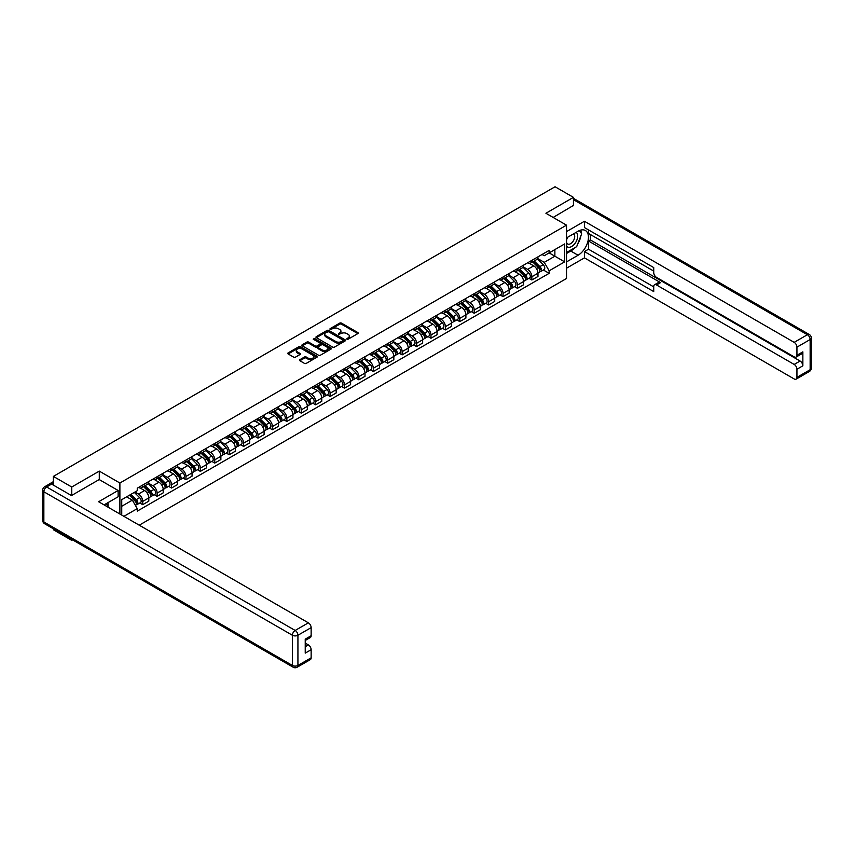 <?xml version="1.0" encoding="UTF-8"?>
<svg xmlns="http://www.w3.org/2000/svg" width="854" height="854" viewBox="0 0 854 854"><rect width="100%" height="100%" fill="white"/><g stroke="black" fill="none" stroke-linecap="round" stroke-linejoin="round"><path stroke-width="1.28" d="M346.927 339.166L348.186 339.166L357.826 333.604A1.281 0.737 0 0 0 358.2 333.081A1.281 0.737 0 0 0 357.826 332.558L341.504 323.132A1.281 0.737 0 0 0 339.689 323.132L330.05 328.694L330.05 329.43L332.569 328.715A4.099 2.37 0 0 1 338.376 328.715L339.732 329.495A4.099 2.37 0 0 1 340.938 331.171A4.099 2.37 0 0 1 339.732 332.846L338.483 334.298L341.002 333.583A4.099 2.37 0 0 1 346.809 333.583L348.165 334.362A4.099 2.37 0 0 1 349.371 336.038A4.099 2.37 0 0 1 348.165 337.714L346.927 339.166L346.927 338.44M299.871 359.683A1.281 0.737 0 0 0 299.498 360.207A1.281 0.737 0 0 0 299.871 360.73L304.451 363.377A1.281 0.737 0 0 0 306.266 363.377L316.973 357.196A1.281 0.737 0 0 0 317.346 356.673A1.281 0.737 0 0 0 316.973 356.15L300.651 346.724A1.281 0.737 0 0 0 298.836 346.724L288.129 352.905A1.281 0.737 0 0 0 287.755 353.428A1.281 0.737 0 0 0 288.129 353.951L293.669 357.143A1.281 0.737 0 0 0 295.473 357.143L300.053 354.495A1.281 0.737 0 0 0 300.437 353.972A1.281 0.737 0 0 0 300.053 353.449L297.309 351.869A3.427 1.986 0 0 1 296.306 350.471A3.427 1.986 0 0 1 298.43 348.635A3.427 1.986 0 0 1 302.167 349.062L312.916 355.275A3.427 1.986 0 0 1 313.92 356.673A3.427 1.986 0 0 1 311.795 358.499A3.427 1.986 0 0 1 308.059 358.072L306.266 357.036A1.281 0.737 0 0 0 304.451 357.036L299.871 359.683L299.871 360.73M119.891 483.022L99.288 471.12L71.747 487.015L53.364 476.404L555.057 186.759L573.44 197.37L545.909 213.265L566.512 225.157L119.891 483.022L119.891 514.012M332.665 347.087A1.281 0.737 0 0 0 334.48 347.087L345.176 340.906A1.281 0.737 0 0 0 345.55 340.383A1.281 0.737 0 0 0 345.176 339.86L328.854 330.434A1.281 0.737 0 0 0 327.039 330.434L316.332 336.615A1.281 0.737 0 0 0 315.959 337.138A1.281 0.737 0 0 0 316.332 337.661L332.665 347.087M313.567 339.369L314.475 339.486L314.475 338.419L331.074 348.005A1.281 0.737 0 0 1 331.448 348.528A1.281 0.737 0 0 1 331.074 349.051L320.367 355.232A1.281 0.737 0 0 1 318.563 355.232L302.231 345.806L302.231 344.76A1.281 0.737 0 0 0 301.857 345.283A1.281 0.737 0 0 0 302.231 345.806M302.231 344.76L306.81 342.112A1.281 0.737 0 0 1 308.625 342.112L315.243 345.934A1.281 0.737 0 0 0 317.058 345.934L320.101 344.183A1.281 0.737 0 0 0 320.474 343.66A1.281 0.737 0 0 0 320.101 343.137L313.204 339.155L314.475 338.419M71.747 539.397L71.747 540.358L53.364 529.747L53.364 528.775M139.245 525.189L566.512 278.5L566.512 225.157M71.747 540.358L72.59 539.877M71.747 487.015L71.747 495.395M53.364 476.404L53.364 485.104M49.553 483.951A2.615 1.505 -120 0 0 49.19 484.058A2.615 1.505 -120 0 0 48.913 484.314M573.44 205.75L573.44 197.37M531.861 260.363A6.01 3.469 60 0 1 530.622 263.064L536.718 259.541A6.01 3.469 -120 0 0 537.967 256.851M523.214 266.843L527.612 269.384A6.01 3.469 60 0 1 531.861 276.749L537.967 273.227A6.01 3.469 -120 0 0 533.718 265.861L529.352 263.342M537.967 273.227L537.967 276.482L531.861 279.995L528.946 278.308M530.622 263.064A6.01 3.469 60 0 1 527.665 262.797M531.861 276.749L531.861 279.995M517.449 268.69A6.01 3.469 60 0 1 516.211 271.391L522.306 267.868A6.01 3.469 -120 0 0 523.545 265.167M514.524 286.634L517.449 288.321L523.555 284.798L523.555 281.542A6.01 3.469 -120 0 0 519.296 274.187L514.941 271.668M516.211 271.391A6.01 3.469 60 0 1 513.243 271.113M508.803 275.159L513.201 277.699A6.01 3.469 60 0 1 517.449 285.065L517.449 288.321M503.038 277.016A6.01 3.469 60 0 1 501.789 279.706L507.895 276.184A6.01 3.469 -120 0 0 509.133 273.493M500.113 294.95L503.038 296.637L509.133 293.125L509.133 289.869A6.01 3.469 -120 0 0 504.885 282.503L500.519 279.984M501.789 279.706A6.01 3.469 60 0 1 498.832 279.439M494.381 283.485L498.789 286.026A6.01 3.469 60 0 1 503.038 293.392L503.038 296.637M488.627 285.332A6.01 3.469 60 0 1 487.378 288.033L493.484 284.51A6.01 3.469 -120 0 0 494.722 281.809M485.702 303.277L488.627 304.963L494.722 301.441L494.722 298.185A6.01 3.469 -120 0 0 490.474 290.83L486.107 288.31M487.378 288.033A6.01 3.469 60 0 1 484.421 287.755M479.969 291.801L484.378 294.352A6.01 3.469 60 0 1 488.627 301.708L488.627 304.963M474.216 293.659A6.01 3.469 60 0 1 472.967 296.349L479.062 292.826A6.01 3.469 -120 0 0 480.311 290.136M471.291 311.593L474.216 313.279L480.311 309.767L480.311 306.511A6.01 3.469 -120 0 0 476.062 299.146L471.696 296.626M472.967 296.349A6.01 3.469 60 0 1 470.01 296.082M465.558 300.128L469.967 302.668A6.01 3.469 60 0 1 474.216 310.034L474.216 313.279M459.804 301.974A6.01 3.469 60 0 1 458.555 304.675L464.651 301.152A6.01 3.469 -120 0 0 465.9 298.452M456.879 319.919L459.804 321.606L465.9 318.083L465.9 314.827A6.01 3.469 -120 0 0 461.651 307.472L457.285 304.953M458.555 304.675A6.01 3.469 60 0 1 455.598 304.398M451.147 308.443L455.545 310.995A6.01 3.469 60 0 1 459.804 318.35L459.804 321.606M445.382 310.301A6.01 3.469 60 0 1 444.144 312.991L450.239 309.479A6.01 3.469 -120 0 0 451.488 306.778M442.457 328.235L445.382 329.922L451.488 326.409L451.488 323.154A6.01 3.469 -120 0 0 447.229 315.788L442.874 313.269M444.144 312.991A6.01 3.469 60 0 1 441.187 312.724M436.736 316.77L441.134 319.311A6.01 3.469 60 0 1 445.382 326.676L445.382 329.922M430.971 318.617A6.01 3.469 60 0 1 429.733 321.317L435.828 317.795A6.01 3.469 -120 0 0 437.067 315.094M428.046 336.561L430.971 338.248L437.067 334.725L437.067 331.469A6.01 3.469 -120 0 0 432.818 324.114L428.452 321.595M429.733 321.317A6.01 3.469 60 0 1 426.765 321.04M422.314 325.086L426.722 327.637A6.01 3.469 60 0 1 430.971 334.992L430.971 338.248M416.56 326.943A6.01 3.469 60 0 1 415.311 329.633L421.417 326.121A6.01 3.469 -120 0 0 422.655 323.42M413.635 344.877L416.56 346.575L422.655 343.052L422.655 339.796A6.01 3.469 -120 0 0 418.407 332.43L414.041 329.911M415.311 329.633A6.01 3.469 60 0 1 412.354 329.366M407.902 333.412L412.311 335.953A6.01 3.469 60 0 1 416.56 343.319L416.56 346.575M402.149 335.259A6.01 3.469 60 0 1 400.9 337.96L406.995 334.437A6.01 3.469 -120 0 0 408.244 331.736M399.224 353.204L402.149 354.89L408.244 351.368L408.244 348.112A6.01 3.469 -120 0 0 403.995 340.757L399.629 338.237M400.9 337.96A6.01 3.469 60 0 1 397.943 337.693M393.491 341.728L397.9 344.279A6.01 3.469 60 0 1 402.149 351.634L402.149 354.89M387.737 343.586A6.01 3.469 60 0 1 386.488 346.276L392.584 342.764A6.01 3.469 -120 0 0 393.833 340.063M384.812 361.52L387.737 363.217L393.833 359.694L393.833 356.438A6.01 3.469 -120 0 0 389.584 349.072L385.218 346.553M386.488 346.276A6.01 3.469 60 0 1 383.531 346.009M379.08 350.055L383.478 352.595A6.01 3.469 60 0 1 387.737 359.961L387.737 363.217M373.315 351.901A6.01 3.469 60 0 1 372.077 354.602L378.173 351.079A6.01 3.469 -120 0 0 379.422 348.379M370.401 369.846L373.315 371.533L379.422 368.01L379.422 364.754A6.01 3.469 -120 0 0 375.173 357.399L370.807 354.88M372.077 354.602A6.01 3.469 60 0 1 369.12 354.335M364.669 358.381L369.067 360.922A6.01 3.469 60 0 1 373.315 368.277L373.315 371.533M358.904 360.228A6.01 3.469 60 0 1 357.666 362.918L363.761 359.406A6.01 3.469 -120 0 0 365 356.705M355.979 378.162L358.904 379.859L365 376.336L365 373.081A6.01 3.469 -120 0 0 360.751 365.715L356.385 363.196M357.666 362.918A6.01 3.469 60 0 1 354.698 362.651M350.257 366.697L354.656 369.238A6.01 3.469 60 0 1 358.904 376.603L358.904 379.859M344.493 368.544A6.01 3.469 60 0 1 343.244 371.244L349.35 367.722A6.01 3.469 -120 0 0 350.588 365.021M341.568 386.488L344.493 388.175L350.588 384.652L350.588 381.407A6.01 3.469 -120 0 0 346.34 374.041L341.974 371.522M343.244 371.244A6.01 3.469 60 0 1 340.287 370.978M335.835 375.023L340.244 377.564A6.01 3.469 60 0 1 344.493 384.919L344.493 388.175M330.082 376.87A6.01 3.469 60 0 1 328.833 379.571L334.928 376.048A6.01 3.469 -120 0 0 336.177 373.347M327.157 394.815L330.082 396.502L336.177 392.979L336.177 389.723A6.01 3.469 -120 0 0 331.928 382.357L327.562 379.838M328.833 379.571A6.01 3.469 60 0 1 325.876 379.293M321.424 383.339L325.833 385.88A6.01 3.469 60 0 1 330.082 393.246L330.082 396.502M315.67 385.186A6.01 3.469 60 0 1 314.421 387.887L320.517 384.364A6.01 3.469 -120 0 0 321.766 381.674M312.745 403.131L315.67 404.817L321.766 401.295L321.766 398.049A6.01 3.469 -120 0 0 317.517 390.684L313.151 388.164M314.421 387.887A6.01 3.469 60 0 1 311.464 387.62M307.013 391.666L311.422 394.206A6.01 3.469 60 0 1 315.67 401.561L315.67 404.817M301.248 393.513A6.01 3.469 60 0 1 300.01 396.213L306.106 392.691A6.01 3.469 -120 0 0 307.355 389.99M298.334 411.457L301.248 413.144L307.355 409.621L307.355 406.365A6.01 3.469 -120 0 0 303.106 399.01L298.74 396.48M300.01 396.213A6.01 3.469 60 0 1 297.053 395.936M292.602 399.982L297 402.522A6.01 3.469 60 0 1 301.248 409.888L301.248 413.144M286.837 401.828A6.01 3.469 60 0 1 285.599 404.529L291.694 401.006A6.01 3.469 -120 0 0 292.943 398.316M283.912 419.773L286.837 421.46L292.943 417.937L292.943 414.692A6.01 3.469 -120 0 0 288.684 407.326L284.329 404.807M285.599 404.529A6.01 3.469 60 0 1 282.642 404.262M278.19 408.308L282.589 410.849A6.01 3.469 60 0 1 286.837 418.204L286.837 421.46M272.426 410.155A6.01 3.469 60 0 1 271.188 412.856L277.283 409.333A6.01 3.469 -120 0 0 278.521 406.632M269.501 428.1L272.426 429.786L278.521 426.263L278.521 423.008A6.01 3.469 -120 0 0 274.273 415.652L269.907 413.133M271.188 412.856A6.01 3.469 60 0 1 268.22 412.578M263.769 416.624L268.177 419.165A6.01 3.469 60 0 1 272.426 426.53L272.426 429.786M258.015 418.471A6.01 3.469 60 0 1 256.766 421.171L262.872 417.649A6.01 3.469 -120 0 0 264.11 414.959M255.09 436.415L258.015 438.102L264.11 434.579L264.11 431.334A6.01 3.469 -120 0 0 259.862 423.968L255.495 421.449M256.766 421.171A6.01 3.469 60 0 1 253.809 420.905M249.357 424.95L253.766 427.491A6.01 3.469 60 0 1 258.015 434.846L258.015 438.102M243.603 426.797A6.01 3.469 60 0 1 242.355 429.498L248.45 425.975A6.01 3.469 -120 0 0 249.699 423.274M240.679 444.742L243.603 446.428L249.699 442.906L249.699 439.65A6.01 3.469 -120 0 0 245.45 432.295L241.084 429.775M242.355 429.498A6.01 3.469 60 0 1 239.398 429.22M234.946 433.266L239.355 435.807A6.01 3.469 60 0 1 243.603 443.173L243.603 446.428M229.192 435.113A6.01 3.469 60 0 1 227.943 437.814L234.039 434.291A6.01 3.469 -120 0 0 235.288 431.601M226.267 453.058L229.192 454.744L235.288 451.232L235.288 447.976A6.01 3.469 -120 0 0 231.039 440.611L226.673 438.091M227.943 437.814A6.01 3.469 60 0 1 224.986 437.547M220.535 441.593L224.933 444.133A6.01 3.469 60 0 1 229.192 451.499L229.192 454.744M214.77 443.439A6.01 3.469 60 0 1 213.532 446.14L219.627 442.618A6.01 3.469 -120 0 0 220.876 439.917M211.845 461.384L214.77 463.071L220.876 459.548L220.876 456.292A6.01 3.469 -120 0 0 216.617 448.937L212.262 446.418M213.532 446.14A6.01 3.469 60 0 1 210.575 445.863M206.124 449.909L210.522 452.449A6.01 3.469 60 0 1 214.77 459.815L214.77 463.071M200.359 451.755A6.01 3.469 60 0 1 199.121 454.456L205.216 450.933A6.01 3.469 -120 0 0 206.454 448.243M197.434 469.7L200.359 471.387L206.454 467.875L206.454 464.619A6.01 3.469 -120 0 0 202.206 457.253L197.84 454.734M199.121 454.456A6.01 3.469 60 0 1 196.153 454.189M191.702 458.235L196.11 460.776A6.01 3.469 60 0 1 200.359 468.141L200.359 471.387M185.948 460.082A6.01 3.469 60 0 1 184.699 462.783L190.805 459.26A6.01 3.469 -120 0 0 192.043 456.559M183.023 478.026L185.948 479.713L192.043 476.19L192.043 472.935A6.01 3.469 -120 0 0 187.795 465.579L183.429 463.06M184.699 462.783A6.01 3.469 60 0 1 181.742 462.505M177.29 466.551L181.699 469.092A6.01 3.469 60 0 1 185.948 476.457L185.948 479.713M171.537 468.408A6.01 3.469 60 0 1 170.288 471.098L176.383 467.576A6.01 3.469 -120 0 0 177.632 464.886M168.612 486.342L171.537 488.029L177.632 484.517L177.632 481.261A6.01 3.469 -120 0 0 173.383 473.895L169.017 471.376M170.288 471.098A6.01 3.469 60 0 1 167.331 470.832M162.879 474.877L167.288 477.418A6.01 3.469 60 0 1 171.537 484.784L171.537 488.029M157.125 476.724A6.01 3.469 60 0 1 155.876 479.425L161.972 475.902A6.01 3.469 -120 0 0 163.221 473.201M154.2 494.669L157.125 496.355L163.221 492.833L163.221 489.577A6.01 3.469 -120 0 0 158.972 482.222L154.606 479.702M155.876 479.425A6.01 3.469 60 0 1 152.919 479.147M148.468 483.193L152.866 485.745A6.01 3.469 60 0 1 157.125 493.1L157.125 496.355M142.703 485.051A6.01 3.469 60 0 1 141.465 487.741L147.561 484.229A6.01 3.469 -120 0 0 148.809 481.528M139.789 502.985L142.703 504.671L148.809 501.159L148.809 497.903A6.01 3.469 -120 0 0 144.561 490.538L140.195 488.018M141.465 487.741A6.01 3.469 60 0 1 138.508 487.474M134.943 492.032L138.455 494.06A6.01 3.469 60 0 1 142.703 501.426L142.703 504.671M542.077 254.471L544.244 255.73L564.665 243.934L554.876 249.592L554.876 256.211L544.244 262.338L537.625 258.516M121.738 515.079L121.738 499.665L137.259 490.698L137.259 488.189L549.143 250.393L549.143 252.901L564.665 261.858L549.143 270.825L544.244 262.338M564.665 243.934L564.665 261.858M121.738 506.273L132.359 500.145L137.259 508.621L137.259 511.13L549.143 273.333L549.143 270.825M137.259 508.621L123.905 516.328M99.288 471.12L99.288 479.606M132.359 500.145L126.627 496.836M543.357 269.992L549.143 273.333M347.279 339.294L348.165 338.782A4.099 2.37 0 0 0 349.371 337.106L349.371 336.038M340.938 331.171L340.938 332.238A4.099 2.37 0 0 1 339.732 333.914L338.846 334.426M357.826 332.558L357.826 333.604L341.504 324.2A1.281 0.737 0 0 0 339.689 324.2L330.413 329.559M345.176 339.86L345.176 340.906L328.854 331.501A1.281 0.737 0 0 0 327.039 331.501L316.354 337.672L316.332 336.615M342.913 340.757L342.913 340.02L328.576 331.747L325.993 332.505A4.099 2.37 0 0 0 324.798 334.181A4.099 2.37 0 0 0 325.993 335.857L335.793 341.515A4.099 2.37 0 0 0 341.589 341.515L342.913 340.757L342.913 341.824L343.169 340.383M324.798 334.181L324.798 335.248A4.099 2.37 0 0 0 325.993 336.924L325.993 335.857M342.913 341.824L341.589 342.582A4.099 2.37 0 0 1 335.793 342.582L325.993 336.924M302.252 345.817L306.81 343.18L306.81 342.112M320.474 343.66L320.474 344.728A1.281 0.737 0 0 1 320.101 345.251L317.058 347.002A1.281 0.737 0 0 1 315.243 347.002L308.625 343.18A1.281 0.737 0 0 0 306.81 343.18M314.475 339.486L331.053 349.062M322.118 349.905A3.427 1.986 0 0 0 325.854 350.332A3.427 1.986 0 0 0 327.979 348.507A3.427 1.986 0 0 0 326.975 347.098L323.186 344.92A1.281 0.737 0 0 0 321.371 344.92L318.328 346.671A1.281 0.737 0 0 0 317.955 347.194A1.281 0.737 0 0 0 318.328 347.717L322.118 349.905L322.118 350.973A3.427 1.986 0 0 0 325.854 351.4A3.427 1.986 0 0 0 327.979 349.574L327.979 348.507M317.955 347.194L317.955 348.261A1.281 0.737 0 0 0 318.328 348.784L318.328 347.717M322.118 350.973L318.328 348.784M313.92 356.673L313.92 357.741A3.427 1.986 0 0 1 311.795 359.566A3.427 1.986 0 0 1 308.059 359.139L306.266 358.104A1.281 0.737 0 0 0 304.451 358.104L299.893 360.74M296.306 350.471L296.306 351.538A3.427 1.986 0 0 0 297.309 352.937L297.309 351.869M300.042 354.506L297.309 352.937M316.951 357.207L300.651 347.791A1.281 0.737 0 0 0 298.836 347.791L288.15 353.962M532.64 261.9L538.319 267.505A3.267 1.889 60 0 1 539.184 272.394L537.967 273.099M533.771 263.021L536.184 264.409M533.27 261.537L539.493 267.665A1.569 0.907 60 0 1 539.899 270.024A1.569 0.907 60 0 1 539.76 270.077M534.209 260.993L539.888 266.597A3.267 1.889 60 0 1 540.753 271.497A3.267 1.889 60 0 1 539.76 271.593M537.39 258.922L543.219 264.676A3.267 1.889 60 0 1 544.073 269.576L540.753 271.497M518.229 270.216L523.908 275.821A3.267 1.889 60 0 1 524.772 280.72L523.545 281.425M519.36 271.337L521.773 272.725M518.858 269.853L525.071 275.991A1.569 0.907 60 0 1 525.488 278.34A1.569 0.907 60 0 1 525.349 278.404M519.798 269.32L525.477 274.913A3.267 1.889 60 0 1 526.342 279.813A3.267 1.889 60 0 1 525.349 279.92M522.979 267.249L528.807 272.992A3.267 1.889 60 0 1 529.661 277.892L526.342 279.813M503.817 278.543L509.496 284.147A3.267 1.889 60 0 1 510.35 289.036L509.133 289.741M504.949 279.664L507.351 281.051M504.447 278.18L510.66 284.318A1.569 0.907 60 0 1 511.076 286.666A1.569 0.907 60 0 1 510.938 286.72M505.387 277.635L511.066 283.24A3.267 1.889 60 0 1 511.93 288.14A3.267 1.889 60 0 1 510.938 288.236M508.568 275.564L514.386 281.318A3.267 1.889 60 0 1 515.25 286.218L511.93 288.14M566.512 237.914L578.062 231.242A14.699 8.487 120 0 1 585.406 230.516A14.699 8.487 120 0 1 587.669 242.29A14.699 8.487 120 0 1 578.062 255.25L566.512 261.911M566.512 268.209L584.435 257.865L584.435 251.567L653.726 291.577L653.726 286.56A3.918 2.263 -120 0 1 654.548 284.766A3.918 2.263 -120 0 1 656.502 284.958L794.167 364.434L800.081 361.028A3.918 2.263 60 0 1 802.856 365.822L802.856 351.848A3.918 2.263 60 0 1 802.045 353.641L796.131 357.057A3.918 2.263 -120 0 0 796.942 355.264L796.942 347.151A3.918 2.263 -120 0 0 794.167 342.358L807.382 334.725L573.44 199.665M590.349 234.498L590.349 239.942L588.502 241.009L588.502 249.219L584.435 251.567M588.502 229.907L588.502 233.43L653.726 271.092M796.131 357.057A3.918 2.263 -120 0 1 794.167 356.865L656.502 277.379A3.918 2.263 -120 0 1 653.726 272.586L653.726 267.569L584.435 227.559L584.435 221.271L794.167 342.358M566.512 231.615L584.435 221.271M584.435 257.865L794.167 378.952A3.918 2.263 -120 0 0 796.131 379.144A3.918 2.263 -120 0 0 796.942 377.351L796.942 369.238A3.918 2.263 -120 0 0 794.167 364.434M573.44 205.43L553.157 217.45M588.502 241.009L660.569 282.61L656.502 284.958M590.349 239.942L800.081 361.028M588.502 249.219L653.726 286.88M654.548 284.766L658.605 282.418A3.918 2.263 60 0 1 660.569 282.61M566.512 253.489L570.76 251.033A14.699 8.487 120 0 0 574.838 247.724M577.752 243.87A14.699 8.487 120 0 0 580.923 235.715M581.158 233.089A14.699 8.487 120 0 0 580.795 230.089M51.614 484.09L46.618 486.961A3.918 2.263 -120 0 0 44.664 486.769L49.649 483.887A3.918 2.263 60 0 1 51.614 484.09L71.469 495.555L99.192 479.553L118.13 490.484L118.13 496.782L105.01 504.351A14.699 8.487 120 0 0 104.124 504.906M118.13 490.484L98.637 501.746L308.369 622.833A3.918 2.263 60 0 1 311.144 627.626L311.144 635.739A3.918 2.263 60 0 1 310.333 637.532L305.23 640.479M108.063 506.134L108.063 502.6M305.23 646.724L308.369 644.909A3.918 2.263 60 0 1 311.144 649.713L311.144 657.826A3.918 2.263 60 0 1 310.333 659.619L297.117 667.241A3.918 2.263 -120 0 0 297.929 665.447L311.144 657.826M311.144 635.739L305.23 639.155L305.23 653.129L311.144 649.713M308.369 644.909L305.23 643.105M566.512 246.069A8.497 4.9 120 0 0 573.269 245.344A8.497 4.9 120 0 0 577.688 236.099A8.497 4.9 120 0 0 576.151 232.352M567.227 237.497A8.497 4.9 120 0 0 566.512 239.035M566.512 241.874A5.818 3.352 120 0 0 567.686 243.966A5.818 3.352 120 0 0 572.169 242.408A5.818 3.352 120 0 0 574.71 236.558A5.818 3.352 120 0 0 573.504 233.9A5.818 3.352 120 0 0 573.482 233.889M567.707 237.22A5.818 3.352 120 0 0 566.512 240.711M579.386 230.569L581.659 233.804L576.674 246.657L566.704 252.421M106.291 503.614L108.426 507.393M489.406 286.859L495.074 292.463A3.267 1.889 60 0 1 495.939 297.363L494.722 298.067M490.538 287.979L492.939 289.367M490.036 286.496L496.249 292.634A1.569 0.907 60 0 1 496.665 294.982A1.569 0.907 60 0 1 496.516 295.046M490.975 285.962L496.654 291.556A3.267 1.889 60 0 1 497.508 296.455A3.267 1.889 60 0 1 496.526 296.562M494.146 283.891L499.974 289.634A3.267 1.889 60 0 1 500.839 294.534L497.508 296.455M474.984 295.185L480.663 300.789A3.267 1.889 60 0 1 481.528 305.689L480.311 306.383M476.116 296.306L478.528 297.694M475.614 294.822L481.837 300.96A1.569 0.907 60 0 1 482.254 303.309A1.569 0.907 60 0 1 482.104 303.362M476.564 294.278L482.232 299.882A3.267 1.889 60 0 1 483.097 304.782A3.267 1.889 60 0 1 482.115 304.878M479.734 292.207L485.563 297.961A3.267 1.889 60 0 1 486.428 302.86L483.097 304.782M460.573 303.512L466.252 309.105A3.267 1.889 60 0 1 467.117 314.005L465.9 314.71M461.704 304.622L464.117 306.01M461.203 303.138L467.426 309.276A1.569 0.907 60 0 1 467.832 311.625A1.569 0.907 60 0 1 467.693 311.689M462.142 302.604L467.821 308.198A3.267 1.889 60 0 1 468.686 313.098A3.267 1.889 60 0 1 467.704 313.204M465.323 300.533L471.152 306.276A3.267 1.889 60 0 1 472.016 311.176L468.686 313.098M446.162 311.827L451.841 317.432A3.267 1.889 60 0 1 452.705 322.332L451.478 323.036M447.293 312.948L449.706 314.336M446.791 311.464L453.004 317.603A1.569 0.907 60 0 1 453.421 319.951A1.569 0.907 60 0 1 453.282 320.004M447.731 310.92L453.41 316.524A3.267 1.889 60 0 1 454.275 321.424A3.267 1.889 60 0 1 453.282 321.52M450.912 308.849L456.741 314.603A3.267 1.889 60 0 1 457.595 319.503L454.275 321.424M431.75 320.154L437.429 325.748A3.267 1.889 60 0 1 438.283 330.647L437.067 331.352M432.882 321.264L435.284 322.652M432.38 319.791L438.593 325.918A1.569 0.907 60 0 1 439.009 328.267A1.569 0.907 60 0 1 438.871 328.331M433.32 319.247L438.999 324.84A3.267 1.889 60 0 1 439.863 329.74A3.267 1.889 60 0 1 438.871 329.847M436.501 317.176L442.319 322.919A3.267 1.889 60 0 1 443.183 327.819L439.863 329.74M417.339 328.47L423.018 334.074A3.267 1.889 60 0 1 423.872 338.974L422.655 339.678M418.471 329.591L420.873 330.978M417.969 328.107L424.182 334.245A1.569 0.907 60 0 1 424.598 336.593A1.569 0.907 60 0 1 424.449 336.647M418.908 327.562L424.587 333.167A3.267 1.889 60 0 1 425.441 338.067A3.267 1.889 60 0 1 424.459 338.173M422.079 325.502L427.907 331.245A3.267 1.889 60 0 1 428.772 336.145L425.441 338.067M402.917 336.796L408.596 342.39A3.267 1.889 60 0 1 409.461 347.29L408.244 347.994M404.059 337.906L406.461 339.294M403.547 336.433L409.771 342.561A1.569 0.907 60 0 1 410.187 344.909A1.569 0.907 60 0 1 410.037 344.973M404.497 335.889L410.166 341.483A3.267 1.889 60 0 1 411.03 346.382A3.267 1.889 60 0 1 410.048 346.489M407.668 333.818L413.496 339.572A3.267 1.889 60 0 1 414.361 344.461L411.03 346.382M388.506 345.112L394.185 350.716A3.267 1.889 60 0 1 395.05 355.616L393.833 356.321M389.637 346.233L392.05 347.621M389.136 344.749L395.359 350.887A1.569 0.907 60 0 1 395.765 353.236A1.569 0.907 60 0 1 395.626 353.289M390.075 344.205L395.754 349.809A3.267 1.889 60 0 1 396.619 354.709A3.267 1.889 60 0 1 395.637 354.816M393.256 342.144L399.085 347.888A3.267 1.889 60 0 1 399.95 352.787L396.619 354.709M374.095 353.439L379.774 359.032A3.267 1.889 60 0 1 380.638 363.932L379.422 364.637M375.226 354.549L377.639 355.947M374.725 353.076L380.948 359.203A1.569 0.907 60 0 1 381.354 361.552A1.569 0.907 60 0 1 381.215 361.616M375.664 352.531L381.343 358.125A3.267 1.889 60 0 1 382.208 363.025A3.267 1.889 60 0 1 381.215 363.131M378.845 350.46L384.674 356.214A3.267 1.889 60 0 1 385.528 361.103L382.208 363.025M359.683 361.754L365.363 367.359A3.267 1.889 60 0 1 366.227 372.259L365 372.963M360.815 362.875L363.217 364.263M360.313 361.391L366.526 367.53A1.569 0.907 60 0 1 366.942 369.878A1.569 0.907 60 0 1 366.804 369.931M361.253 360.847L366.932 366.451A3.267 1.889 60 0 1 367.796 371.351A3.267 1.889 60 0 1 366.804 371.458M364.434 358.787L370.262 364.53A3.267 1.889 60 0 1 371.116 369.43L367.796 371.351M345.272 370.081L350.951 375.675A3.267 1.889 60 0 1 351.805 380.574L350.588 381.279M346.404 371.191L348.806 372.59M345.902 369.718L352.115 375.845A1.569 0.907 60 0 1 352.531 378.194A1.569 0.907 60 0 1 352.392 378.258M346.841 369.174L352.521 374.778A3.267 1.889 60 0 1 353.375 379.667A3.267 1.889 60 0 1 352.392 379.774M350.023 367.103L355.84 372.856A3.267 1.889 60 0 1 356.705 377.746L353.375 379.667M330.861 378.397L336.529 384.001A3.267 1.889 60 0 1 337.394 388.901L336.177 389.605M331.992 379.518L334.394 380.905M331.491 378.034L337.704 384.172A1.569 0.907 60 0 1 338.12 386.52A1.569 0.907 60 0 1 337.971 386.574M332.43 377.489L338.109 383.094A3.267 1.889 60 0 1 338.963 387.994A3.267 1.889 60 0 1 337.981 388.1M335.601 375.429L341.429 381.172A3.267 1.889 60 0 1 342.294 386.072L338.963 387.994M316.439 386.723L322.118 392.328A3.267 1.889 60 0 1 322.983 397.217L321.766 397.921M317.571 387.833L319.983 389.232M317.069 386.36L323.292 392.488A1.569 0.907 60 0 1 323.709 394.847A1.569 0.907 60 0 1 323.559 394.9M318.008 385.816L323.687 391.42A3.267 1.889 60 0 1 324.552 396.309A3.267 1.889 60 0 1 323.57 396.416M321.189 383.745L327.018 389.499A3.267 1.889 60 0 1 327.883 394.388L324.552 396.309M302.028 395.039L307.707 400.643A3.267 1.889 60 0 1 308.572 405.543L307.355 406.248M303.159 396.16L305.572 397.548M302.658 394.676L308.881 400.814A1.569 0.907 60 0 1 309.287 403.163A1.569 0.907 60 0 1 309.148 403.216M303.597 394.132L309.276 399.736A3.267 1.889 60 0 1 310.141 404.636A3.267 1.889 60 0 1 309.148 404.743M306.778 392.071L312.607 397.815A3.267 1.889 60 0 1 313.461 402.714L310.141 404.636M287.617 403.366L293.296 408.97A3.267 1.889 60 0 1 294.16 413.859L292.933 414.564M288.748 404.476L291.161 405.874M288.246 403.003L294.459 409.13A1.569 0.907 60 0 1 294.876 411.489A1.569 0.907 60 0 1 294.737 411.543M289.186 402.458L294.865 408.063A3.267 1.889 60 0 1 295.73 412.952A3.267 1.889 60 0 1 294.737 413.058M292.367 400.387L298.195 406.141A3.267 1.889 60 0 1 299.049 411.041L295.73 412.952M273.205 411.681L278.884 417.286A3.267 1.889 60 0 1 279.738 422.186L278.521 422.89M274.337 412.802L276.739 414.19M273.835 411.318L280.048 417.457A1.569 0.907 60 0 1 280.464 419.805A1.569 0.907 60 0 1 280.325 419.858M274.774 410.774L280.454 416.378A3.267 1.889 60 0 1 281.318 421.278A3.267 1.889 60 0 1 280.325 421.385M277.956 408.714L283.774 414.457A3.267 1.889 60 0 1 284.638 419.357L281.318 421.278M258.794 420.008L264.462 425.612A3.267 1.889 60 0 1 265.327 430.501L264.11 431.206M259.926 421.129L262.327 422.516M259.424 419.645L265.637 425.772A1.569 0.907 60 0 1 266.053 428.132A1.569 0.907 60 0 1 265.904 428.185M260.363 419.1L266.042 424.705A3.267 1.889 60 0 1 266.896 429.594A3.267 1.889 60 0 1 265.914 429.701M263.534 417.03L269.362 422.783A3.267 1.889 60 0 1 270.227 427.683L266.896 429.594M244.372 428.324L250.051 433.928A3.267 1.889 60 0 1 250.916 438.828L249.699 439.532M245.504 429.445L247.916 430.832M245.002 427.961L251.225 434.099A1.569 0.907 60 0 1 251.642 436.447A1.569 0.907 60 0 1 251.492 436.501M245.952 427.416L251.62 433.021A3.267 1.889 60 0 1 252.485 437.921A3.267 1.889 60 0 1 251.503 438.027M249.122 425.356L254.951 431.099A3.267 1.889 60 0 1 255.816 435.999L252.485 437.921M229.961 436.65L235.64 442.255A3.267 1.889 60 0 1 236.505 447.144L235.288 447.848M231.092 437.771L233.505 439.159M230.591 436.287L236.814 442.415A1.569 0.907 60 0 1 237.22 444.774A1.569 0.907 60 0 1 237.081 444.827M231.53 435.743L237.209 441.347A3.267 1.889 60 0 1 238.074 446.236A3.267 1.889 60 0 1 237.092 446.343M234.711 433.672L240.54 439.426A3.267 1.889 60 0 1 241.404 444.326L238.074 446.236M215.55 444.966L221.229 450.57A3.267 1.889 60 0 1 222.093 455.47L220.866 456.175M216.681 446.087L219.094 447.475M216.179 444.603L222.392 450.741A1.569 0.907 60 0 1 222.809 453.09A1.569 0.907 60 0 1 222.67 453.154M217.119 444.059L222.798 449.663A3.267 1.889 60 0 1 223.663 454.563A3.267 1.889 60 0 1 222.67 454.67M220.3 441.998L226.129 447.742A3.267 1.889 60 0 1 226.983 452.641L223.663 454.563M201.138 453.293L206.817 458.897A3.267 1.889 60 0 1 207.671 463.786L206.454 464.491M202.27 454.413L204.672 455.801M201.768 452.93L207.981 459.068A1.569 0.907 60 0 1 208.397 461.416A1.569 0.907 60 0 1 208.259 461.47M202.708 452.385L208.387 457.99A3.267 1.889 60 0 1 209.251 462.889A3.267 1.889 60 0 1 208.259 462.985M205.889 450.314L211.707 456.068A3.267 1.889 60 0 1 212.571 460.968L209.251 462.889M186.727 461.608L192.406 467.213A3.267 1.889 60 0 1 193.26 472.113L192.043 472.817M187.859 462.729L190.261 464.117M187.357 461.245L193.57 467.384A1.569 0.907 60 0 1 193.986 469.732A1.569 0.907 60 0 1 193.837 469.796M188.296 460.712L193.975 466.305A3.267 1.889 60 0 1 194.829 471.205A3.267 1.889 60 0 1 193.847 471.312M191.467 458.641L197.295 464.384A3.267 1.889 60 0 1 198.16 469.284L194.829 471.205M172.305 469.935L177.984 475.539A3.267 1.889 60 0 1 178.849 480.439L177.632 481.133M173.447 471.056L175.849 472.443M172.935 469.572L179.159 475.71A1.569 0.907 60 0 1 179.575 478.059A1.569 0.907 60 0 1 179.425 478.112M173.885 469.027L179.564 474.632A3.267 1.889 60 0 1 180.418 479.532A3.267 1.889 60 0 1 179.436 479.628M177.056 466.957L182.884 472.71A3.267 1.889 60 0 1 183.749 477.61L180.418 479.532M157.894 478.261L163.573 483.855A3.267 1.889 60 0 1 164.438 488.755L163.221 489.459M159.025 479.372L161.438 480.759M158.524 477.888L164.747 484.026A1.569 0.907 60 0 1 165.153 486.374A1.569 0.907 60 0 1 165.014 486.438M159.463 477.354L165.142 482.948A3.267 1.889 60 0 1 166.007 487.847A3.267 1.889 60 0 1 165.025 487.954M162.644 475.283L168.473 481.026A3.267 1.889 60 0 1 169.338 485.926L166.007 487.847M143.483 486.577L149.162 492.182A3.267 1.889 60 0 1 150.026 497.081L148.809 497.775M144.614 487.698L147.027 489.086M144.112 486.214L150.336 492.352A1.569 0.907 60 0 1 150.742 494.701A1.569 0.907 60 0 1 150.603 494.754M145.052 485.67L150.731 491.274A3.267 1.889 60 0 1 151.596 496.174A3.267 1.889 60 0 1 150.603 496.27M148.233 483.599L154.062 489.353A3.267 1.889 60 0 1 154.916 494.252L151.596 496.174M129.413 495.235L134.751 500.497A3.267 1.889 60 0 1 135.615 505.397L135.444 505.493M130.203 496.014L132.605 497.402M130.043 494.872L135.914 500.668A1.569 0.907 60 0 1 136.33 503.017A1.569 0.907 60 0 1 136.192 503.081M130.982 494.327L136.32 499.59A3.267 1.889 60 0 1 137.184 504.49A3.267 1.889 60 0 1 136.192 504.597M134.302 492.406L139.65 497.668A3.267 1.889 60 0 1 140.504 502.568L137.184 504.49M157.125 493.1L163.221 489.577M171.537 484.784L177.632 481.261M185.948 476.457L192.043 472.935M200.359 468.141L206.454 464.619M214.77 459.815L220.876 456.292M229.192 451.499L235.288 447.976M243.603 443.173L249.699 439.65M258.015 434.846L264.11 431.334M272.426 426.53L278.521 423.008M286.837 418.204L292.943 414.692M301.248 409.888L307.355 406.365M315.67 401.561L321.766 398.049M330.082 393.246L336.177 389.723M344.493 384.919L350.588 381.407M358.904 376.603L365 373.081M373.315 368.277L379.422 364.754M387.737 359.961L393.833 356.438M402.149 351.634L408.244 348.112M416.56 343.319L422.655 339.796M430.971 334.992L437.067 331.469M445.382 326.676L451.488 323.154M459.804 318.35L465.9 314.827M474.216 310.034L480.311 306.511M488.627 301.708L494.722 298.185M503.038 293.392L509.133 289.869M517.449 285.065L523.555 281.542M142.703 501.426L148.809 497.903M138.455 494.06L144.561 490.538M152.866 485.745L158.972 482.222M167.288 477.418L173.383 473.895M181.699 469.092L187.795 465.579M196.11 460.776L202.206 457.253M210.522 452.449L216.617 448.937M224.933 444.133L231.039 440.611M239.355 435.807L245.45 432.295M253.766 427.491L259.862 423.968M268.177 419.165L274.273 415.652M282.589 410.849L288.684 407.326M297 402.522L303.106 399.01M311.422 394.206L317.517 390.684M325.833 385.88L331.928 382.357M340.244 377.564L346.34 374.041M354.656 369.238L360.751 365.715M369.067 360.922L375.173 357.399M383.478 352.595L389.584 349.072M397.9 344.279L403.995 340.757M412.311 335.953L418.407 332.43M426.722 327.637L432.818 324.114M441.134 319.311L447.229 315.788M455.545 310.995L461.651 307.472M469.967 302.668L476.062 299.146M484.378 294.352L490.474 290.83M498.789 286.026L504.885 282.503M513.201 277.699L519.296 274.187M527.612 269.384L533.718 265.861M53.364 482.542L51.101 483.844M348.165 338.782L348.165 337.714M338.483 334.298L338.483 333.572M339.732 333.914L339.732 332.846M330.05 329.43L330.05 328.694M339.689 324.2L339.689 323.132M341.504 324.2L341.504 323.132M327.039 331.501L327.039 330.434M328.854 331.501L328.854 330.434M335.793 342.582L335.793 341.515M341.589 342.582L341.589 341.515M308.625 343.18L308.625 342.112M315.243 347.002L315.243 345.934M317.058 347.002L317.058 345.934M320.101 345.251L320.101 344.183M331.074 349.051L331.074 348.005M304.451 358.104L304.451 357.036M306.266 358.104L306.266 357.036M308.059 359.139L308.059 358.072M300.053 354.495L300.053 353.449M288.129 353.951L288.129 352.905M298.836 347.791L298.836 346.724M300.651 347.791L300.651 346.724M316.973 357.196L316.973 356.15M538.319 267.505L536.44 268.583M540.23 269.298L539.643 269.64M543.219 264.676L539.888 266.597M523.908 275.821L522.029 276.909M525.818 277.625L525.221 277.966M528.807 272.992L525.477 274.913M509.496 284.147L507.618 285.225M511.397 285.951L510.809 286.282M514.386 281.318L511.066 283.24M796.942 355.264L802.856 351.848M802.856 365.822L796.942 369.238M796.942 377.351L810.147 369.718L810.147 339.529L796.942 347.151M570.76 251.033L578.062 255.25M810.147 369.718A3.918 2.263 60 0 1 809.336 371.511A3.918 3.918 0 0 0 811.3 368.117A3.918 2.263 180 0 1 810.147 369.718M810.147 339.529A3.918 2.263 0 0 0 811.3 337.928A3.918 3.918 0 0 0 809.336 334.533A3.918 2.263 -60 0 0 807.382 334.725A3.918 2.263 60 0 1 810.147 339.529M44.664 486.769A3.918 3.918 0 0 0 42.7 490.164A3.918 2.263 180 0 0 43.853 491.765A3.918 2.263 -60 0 1 46.618 486.961L295.153 630.455A3.918 2.263 -60 0 0 292.388 635.259L43.853 491.765L43.853 521.954L292.388 665.447L292.388 635.259A3.918 2.263 0 0 0 297.929 635.259L297.929 665.447A3.918 2.263 180 0 1 292.388 665.447A3.918 2.263 -60 0 0 293.2 667.241A3.918 3.918 0 0 0 297.117 667.241M311.144 627.626L297.929 635.259A3.918 2.263 -120 0 0 295.153 630.455L308.369 622.833M44.664 523.758A3.918 2.263 -60 0 1 43.853 521.954A3.918 2.263 0 0 1 42.7 520.364A3.918 3.918 0 0 0 44.664 523.758L293.2 667.241M495.074 292.463L493.206 293.552M496.985 294.267L496.398 294.609M499.974 289.634L496.654 291.556M480.663 300.789L478.795 301.868M482.574 302.594L481.987 302.924M485.563 297.961L482.232 299.882M466.252 309.105L464.373 310.194M468.163 310.909L467.576 311.251M471.152 306.276L467.821 308.198M451.841 317.432L449.962 318.51M453.752 319.236L453.154 319.567M456.741 314.603L453.41 316.524M437.429 325.748L435.551 326.836M439.33 327.552L438.742 327.893M442.319 322.919L438.999 324.84M423.018 334.074L421.139 335.152M424.918 335.878L424.331 336.209M427.907 331.245L424.587 333.167M408.596 342.39L406.728 343.479M410.507 344.194L409.92 344.536M413.496 339.572L410.166 341.483M394.185 350.716L392.306 351.795M396.096 352.521L395.509 352.862M399.085 347.888L395.754 349.809M379.774 359.032L377.895 360.121M381.685 360.836L381.097 361.178M384.674 356.214L381.343 358.125M365.363 367.359L363.484 368.437M367.273 369.163L366.676 369.504M370.262 364.53L366.932 366.451M350.951 375.675L349.072 376.763M352.851 377.479L352.264 377.82M355.84 372.856L352.521 374.778M336.529 384.001L334.661 385.079M338.44 385.805L337.853 386.147M341.429 381.172L338.109 383.094M322.118 392.328L320.239 393.406M324.029 394.121L323.442 394.463M327.018 389.499L323.687 391.42M307.707 400.643L305.828 401.732M309.618 402.447L309.031 402.789M312.607 397.815L309.276 399.736M293.296 408.97L291.417 410.048M295.206 410.763L294.609 411.105M298.195 406.141L294.865 408.063M278.884 417.286L277.006 418.375M280.785 419.09L280.197 419.431M283.774 414.457L280.454 416.378M264.462 425.612L262.594 426.69M266.373 427.406L265.786 427.747M269.362 422.783L266.042 424.705M250.051 433.928L248.183 435.017M251.962 435.732L251.375 436.074M254.951 431.099L251.62 433.021M235.64 442.255L233.761 443.333M237.551 444.048L236.964 444.39M240.54 439.426L237.209 441.347M221.229 450.57L219.35 451.659M223.14 452.374L222.552 452.716M226.129 447.742L222.798 449.663M206.817 458.897L204.939 459.975M208.718 460.69L208.13 461.032M211.707 456.068L208.387 457.99M192.406 467.213L190.527 468.302M194.306 469.017L193.719 469.358M197.295 464.384L193.975 466.305M177.984 475.539L176.116 476.617M179.895 477.343L179.308 477.674M182.884 472.71L179.564 474.632M163.573 483.855L161.694 484.944M165.484 485.659L164.897 486.001M168.473 481.026L165.142 482.948M149.162 492.182L147.283 493.26M151.073 493.986L150.485 494.317M154.062 489.353L150.731 491.274M134.751 500.497L133.117 501.447M136.661 502.301L136.064 502.643M139.65 497.668L136.32 499.59M49.19 484.058L53.364 481.656M796.131 379.144L809.336 371.511M811.3 368.117L811.3 337.928M573.44 198.341L809.336 334.533M42.7 490.164L42.7 520.364"/></g></svg>
